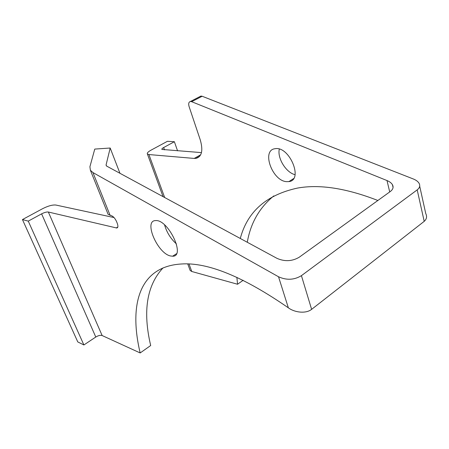 <?xml version="1.0" encoding="UTF-8"?>
<svg xmlns="http://www.w3.org/2000/svg" width="449" height="449" viewBox="0 0 449 449"><rect width="100%" height="100%" fill="white"/><g stroke="black" fill="none" stroke-linecap="round" stroke-linejoin="round"><path stroke-width="0.67" d="M106.43 165.939L106.059 164.991L106.677 166.102L277.011 258.366C284.767 261.75 292.17 261.374 299.214 257.232L390.366 191.465C393.066 189.394 393.745 187.115 392.404 184.64C391.393 182.979 389.592 181.621 387.004 180.554L191.644 101.687L202.168 96.254L413.265 178.955C416.055 180.066 417.985 181.503 419.052 183.254C420.359 185.662 419.742 187.867 417.194 189.871L301.425 275.658C294.174 280.03 286.541 280.401 278.526 276.764L92.949 172.568L90.384 170.238L89.912 166.725L94.767 149.079L110.19 148.024L119.95 173.292M106.059 164.991L110.19 148.024M107.799 213.556L108.125 214.364L111.324 215.655C113.35 216.39 115.118 218.41 116.617 221.722L117.256 223.333C118.272 226.173 118.087 227.727 116.712 228.002L48.346 212.023C46.662 211.833 44.417 212.444 41.617 213.859L28.259 221.116L22.45 219.567L42.633 208.673C48.11 205.917 52.522 204.71 55.867 205.041L114.035 217.557M163.032 267.879C146.756 285.412 142.642 311.297 150.684 345.528L140.172 352.948L102.136 335.538L48.346 212.023M140.172 352.948C128.97 305.994 138.449 266.521 181.267 264.001C207.713 262.132 243.409 276.736 288.348 307.818C294.527 312.465 305.747 314.003 311.617 309.355L424.21 221.346C426.696 219.123 427.201 216.508 425.736 213.505L419.697 186.155M170.474 255.958C157.436 253.359 143.343 220.42 155.623 220.594C168.24 219.174 185.953 256.783 172.607 256.211L170.474 255.958M164.57 224.904C166.736 232.38 170.693 238.733 176.457 243.953M286.541 181.649C272.262 180.925 261.217 150.191 275.001 148.731C289.347 145.628 303.749 180.24 288.898 181.598L286.541 181.649M279.3 149.113C277.156 158.16 286.052 172.596 295.044 174.689M202.168 96.254L200.911 96.069L199.878 96.602M200.692 154.759L194.232 158.43L195.977 158.379C201.826 156.69 203.262 150.567 200.305 140.009L189.113 106.638C188.288 103.708 188.715 101.996 190.393 101.496L191.644 101.687M194.232 158.43L148.922 154.551L147.395 153.99C146.896 153.07 148.097 151.796 150.999 150.174L167.426 141.306L174.375 141.716L163.649 147.547C162.224 148.35 161.64 148.973 161.898 149.427L201.466 152.615M189.927 269.866L190.14 270.45L191.757 271.488L237.549 284.245L236.881 277.319M240.288 238.475C247.382 211.636 266.448 194.838 297.479 188.08C319.553 184.079 346.347 188.21 377.862 200.484M273.806 195.893C259.421 207.668 250.581 223.125 247.287 242.264M243.162 280.283L237.549 284.245M177.563 150.825L174.375 141.716M22.45 219.567L77.784 341.936L83.896 344.961L95.783 337.031C98.303 335.515 100.419 335.016 102.136 335.538M83.896 344.961L28.259 221.116M110.134 215.402L92.949 172.568M278.526 276.764L288.348 307.818M116.246 227.952L117.818 227.026M191.757 271.488L189.035 264.051M164.66 197.504L148.922 154.551M387.004 180.554L389.715 191.931M417.194 189.871L424.21 221.346M311.617 309.355L301.425 275.658M164.469 149.848L163.649 147.547M41.617 213.859L95.783 337.031M108.125 214.364L90.384 170.238M116.712 228.002L117.632 227.458M176.429 253.758L172.607 256.211M293.528 178.623L288.898 181.598M190.393 101.496L200.911 96.069M195.977 158.379L199.738 156.241M393.066 187.429L392.404 184.64M190.14 270.45L187.772 263.99M163.049 196.634L147.395 153.99"/></g></svg>
